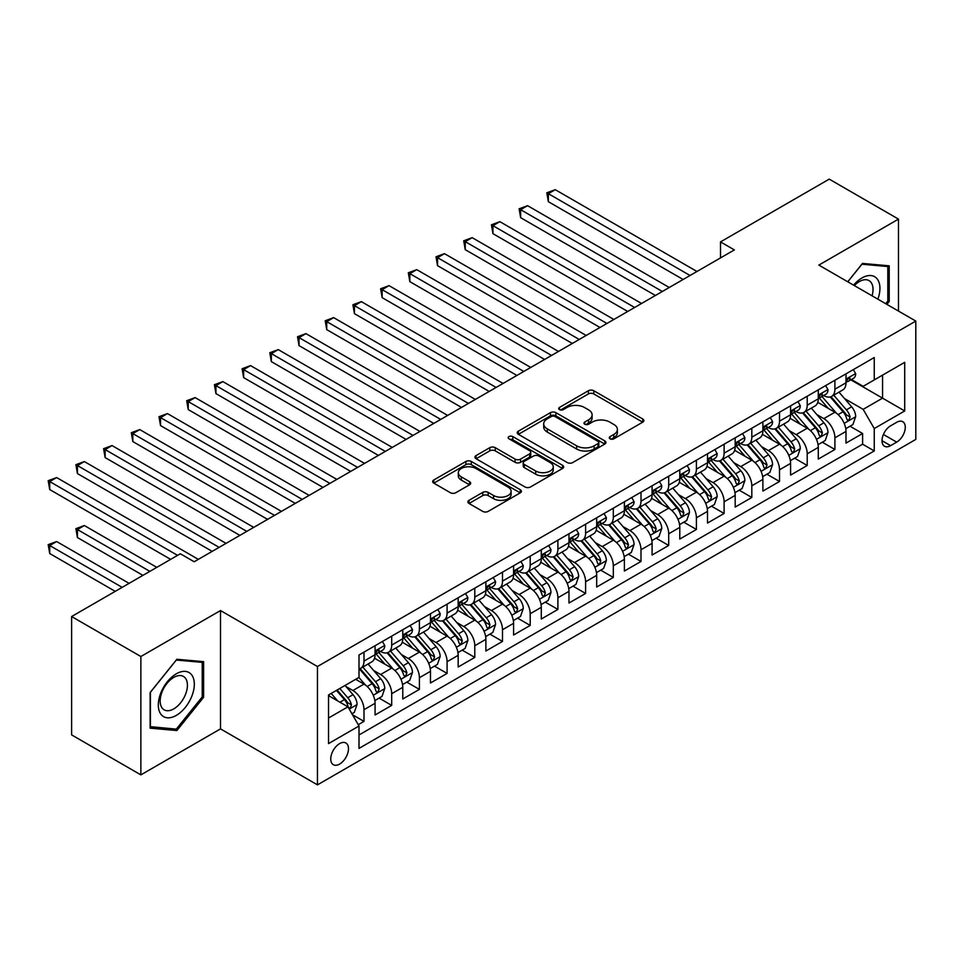 <?xml version="1.0" encoding="UTF-8"?>
<svg xmlns="http://www.w3.org/2000/svg" width="964" height="964" viewBox="0 0 964 964"><rect width="100%" height="100%" fill="white"/><g stroke="black" fill="none" stroke-linecap="round" stroke-linejoin="round"><path stroke-width="1.45" d="M610.055 438.825A2.687 1.554 0 0 0 613.863 438.825L642.759 422.148A3.844 2.217 0 0 0 643.88 420.569A3.844 2.217 0 0 0 642.759 419.003L593.812 390.745A3.844 2.217 0 0 0 588.377 390.745L559.482 407.423A2.687 1.554 0 0 0 558.698 408.531A2.687 1.554 0 0 0 559.482 409.628A2.687 1.554 0 0 0 563.289 409.628L567.025 407.471A12.303 7.11 0 0 1 584.425 407.471L588.51 409.821A12.303 7.11 0 0 1 592.113 414.845A12.303 7.11 0 0 1 588.51 419.87L584.774 422.027A2.687 1.554 0 0 0 583.979 423.124A2.687 1.554 0 0 0 584.774 424.22A2.687 1.554 0 0 0 588.582 424.22L592.318 422.063A12.303 7.11 0 0 1 609.718 422.063L613.791 424.425A12.303 7.11 0 0 1 617.406 429.45A12.303 7.11 0 0 1 613.791 434.463L610.055 436.632A2.687 1.554 0 0 0 609.272 437.728A2.687 1.554 0 0 0 610.055 438.825L610.055 436.632M339.617 764.078A12.532 7.242 120 0 0 347.811 753.029A12.532 7.242 120 0 0 345.883 742.991A12.532 7.242 120 0 0 339.617 743.606A12.532 7.242 120 0 0 331.423 754.655A12.532 7.242 120 0 0 333.351 764.705A12.532 7.242 120 0 0 339.617 764.078M469.01 500.328A3.844 2.217 0 0 0 467.877 501.895A3.844 2.217 0 0 0 469.01 503.461L482.735 511.39A3.844 2.217 0 0 0 488.17 511.39L520.259 492.869A3.844 2.217 0 0 0 521.391 491.291A3.844 2.217 0 0 0 520.259 489.724L471.312 461.467A3.844 2.217 0 0 0 465.877 461.467L433.8 479.988A3.844 2.217 0 0 0 432.667 481.566A3.844 2.217 0 0 0 433.8 483.133L450.381 492.712A3.844 2.217 0 0 0 455.815 492.712L469.552 484.784A3.844 2.217 0 0 0 470.673 483.217A3.844 2.217 0 0 0 469.552 481.639L461.322 476.891A10.291 5.941 0 0 1 458.31 472.697A10.291 5.941 0 0 1 464.66 467.203A10.291 5.941 0 0 1 475.867 468.492L508.088 487.097A10.291 5.941 0 0 1 511.101 491.291A10.291 5.941 0 0 1 504.75 496.785A10.291 5.941 0 0 1 493.544 495.496L488.17 492.399A3.844 2.217 0 0 0 482.735 492.399L469.01 500.328L469.01 503.461M220.503 610.549L140.865 656.52L71.613 616.538L71.613 734.893L140.865 774.875L220.503 728.892L317.457 784.865L317.457 666.522L220.503 610.549L220.503 728.892M898.484 311.071L898.484 219.117L818.846 265.088L915.8 321.072L317.457 666.522M898.484 219.117L829.233 179.135L720.506 241.904L720.506 257.894M71.613 616.538L180.34 553.77L194.186 561.759L734.363 249.905L720.506 241.904M567.302 462.563A3.844 2.217 0 0 0 572.737 462.563L604.826 444.043A3.844 2.217 0 0 0 605.946 442.476A3.844 2.217 0 0 0 604.826 440.909L555.879 412.652A3.844 2.217 0 0 0 550.444 412.652L518.355 431.173A3.844 2.217 0 0 0 517.234 432.74A3.844 2.217 0 0 0 518.355 434.306L567.302 462.563M510.052 439.403A2.687 1.554 0 0 1 512.788 439.789L512.788 436.584L562.542 465.311A3.844 2.217 0 0 1 563.663 466.889A3.844 2.217 0 0 1 562.542 468.456L530.453 486.977A3.844 2.217 0 0 1 525.019 486.977L476.071 458.719L476.071 455.586A3.844 2.217 0 0 0 474.951 457.153A3.844 2.217 0 0 0 476.071 458.719M476.071 455.586L489.808 447.658A3.844 2.217 0 0 1 495.243 447.658L515.089 459.117A3.844 2.217 0 0 0 520.536 459.117L529.646 453.851A3.844 2.217 0 0 0 530.766 452.285A3.844 2.217 0 0 0 529.646 450.718L508.98 438.789A2.687 1.554 0 0 1 508.185 437.68A2.687 1.554 0 0 1 509.848 436.246A2.687 1.554 0 0 1 512.788 436.584M358.247 724.699L363.994 721.373L352.499 714.746M345.956 686.501L352.908 690.513A15.665 9.05 60 0 1 363.994 709.697L375.068 703.31L375.068 714.975L391.697 705.383L379.093 698.105M373.658 670.498L380.611 674.523A15.665 9.05 60 0 1 391.697 693.706L402.771 687.308L402.771 698.984L419.4 689.393L406.796 682.114M401.361 654.508L408.314 658.52A15.665 9.05 60 0 1 419.4 677.716L430.474 671.318L430.474 682.994L447.091 673.402L434.487 666.124M429.064 638.517L436.017 642.53A15.665 9.05 60 0 1 447.091 661.726L458.177 655.327L458.177 667.004L474.794 657.4L462.19 650.134M456.767 622.527L463.72 626.54A15.665 9.05 60 0 1 474.794 645.735L485.88 639.337L485.88 651.013L502.497 641.409L489.893 634.131M484.458 606.525L491.423 610.549A15.665 9.05 60 0 1 502.497 629.733L513.583 623.334L513.583 635.011L530.2 625.419L517.596 618.141M512.161 590.534L519.114 594.547A15.665 9.05 60 0 1 530.2 613.743L541.286 607.344L541.286 619.021L557.903 609.429L545.299 602.151M539.864 574.544L546.817 578.557A15.665 9.05 60 0 1 557.903 597.752L568.977 591.354L568.977 603.03L585.606 593.438L573.002 586.16M567.567 558.554L574.52 562.566A15.665 9.05 60 0 1 585.606 581.762L596.68 575.363L596.68 587.04L613.309 577.436L600.705 570.158M595.27 542.551L602.223 546.576A15.665 9.05 60 0 1 613.309 565.76L624.383 559.373L624.383 571.037L641 561.446L628.395 554.167M622.973 526.561L629.926 530.574A15.665 9.05 60 0 1 641 549.769L652.086 543.371L652.086 555.047L668.703 545.455L656.098 538.177M650.676 510.571L657.629 514.583A15.665 9.05 60 0 1 668.703 533.779L679.789 527.38L679.789 539.057L696.406 529.465L683.801 522.187M678.367 494.58L685.332 498.593A15.665 9.05 60 0 1 696.406 517.788L707.492 511.39L707.492 523.066L724.109 513.463L711.504 506.184M706.07 478.59L713.023 482.603A15.665 9.05 60 0 1 724.109 501.786L735.183 495.4L735.183 507.064L751.812 497.472L739.207 490.194M733.773 462.587L740.726 466.612A15.665 9.05 60 0 1 751.812 485.796L762.886 479.397L762.886 491.074L779.514 481.482L766.91 474.204M761.476 446.597L768.429 450.61A15.665 9.05 60 0 1 779.514 469.805L790.588 463.407L790.588 475.083L807.217 465.492L794.613 458.213M789.179 430.607L796.131 434.619A15.665 9.05 60 0 1 807.217 453.815L818.291 447.417L818.291 459.093L834.908 449.489L834.908 437.825A15.665 9.05 -120 0 0 823.834 418.629L816.882 414.616M822.304 442.223L834.908 449.489M375.068 703.31A15.665 9.05 -120 0 0 363.994 684.115L355.68 679.319M402.771 687.308A15.665 9.05 -120 0 0 391.697 668.124L374.562 658.231M430.474 671.318A15.665 9.05 -120 0 0 419.4 652.122L402.265 642.241M458.177 655.327A15.665 9.05 -120 0 0 447.091 636.132L429.968 626.239M485.88 639.337A15.665 9.05 -120 0 0 474.794 620.141L457.671 610.248M513.583 623.334A15.665 9.05 -120 0 0 502.497 604.151L485.362 594.258M541.286 607.344A15.665 9.05 -120 0 0 530.2 588.148L513.065 578.267M568.977 591.354A15.665 9.05 -120 0 0 557.903 572.158L540.768 562.265M596.68 575.363A15.665 9.05 -120 0 0 585.606 556.168L568.471 546.275M624.383 559.373A15.665 9.05 -120 0 0 613.309 540.177L596.174 530.284M652.086 543.371A15.665 9.05 -120 0 0 641 524.187L623.877 514.294M679.789 527.38A15.665 9.05 -120 0 0 668.703 508.185L651.58 498.304M707.492 511.39A15.665 9.05 -120 0 0 696.406 492.194L679.271 482.301M735.183 495.4A15.665 9.05 -120 0 0 724.109 476.204L706.974 466.311M762.886 479.397A15.665 9.05 -120 0 0 751.812 460.214L734.676 450.321M790.588 463.407A15.665 9.05 -120 0 0 779.514 444.211L762.379 434.33M818.291 447.417A15.665 9.05 -120 0 0 807.217 428.221L790.082 418.328M896.689 422.304L890.591 425.823A12.146 7.013 120 0 0 882.663 436.523A12.146 7.013 120 0 0 884.518 446.26A12.146 7.013 120 0 0 890.591 445.657L896.689 442.139A12.146 7.013 120 0 0 904.618 431.438A12.146 7.013 120 0 0 902.762 421.702A12.146 7.013 120 0 0 896.689 422.304M317.457 784.865L915.8 439.415L915.8 321.072M328.531 718.023L347.932 706.829L359.006 726.013L359.006 748.401L874.252 450.935L874.252 428.546L863.166 409.351L844.572 398.614M359.006 726.013L328.531 743.606L328.531 694.984L359.006 677.391L359.006 655.002L874.252 357.536L874.252 379.924L904.714 362.331L904.714 410.953L874.252 428.546M380.467 651.399L380.611 651.483A15.665 9.05 60 0 0 388.444 652.266L399.53 645.868A15.665 9.05 -120 0 0 402.771 638.686L402.771 629.733M408.17 635.409L408.314 635.493A15.665 9.05 60 0 0 416.147 636.264L427.233 629.878A15.665 9.05 -120 0 0 430.474 622.696L430.474 613.743M435.873 619.418L436.017 619.503A15.665 9.05 60 0 0 443.85 620.274L454.936 613.875A15.665 9.05 -120 0 0 458.177 606.705L458.177 597.752M463.576 603.428L463.72 603.512A15.665 9.05 60 0 0 471.553 604.283L482.639 597.885A15.665 9.05 -120 0 0 485.88 590.715L485.88 581.762M491.279 587.425L491.423 587.51A15.665 9.05 60 0 0 499.256 588.293L510.33 581.894A15.665 9.05 -120 0 0 513.583 574.725L513.583 565.76M518.969 571.435L519.114 571.519A15.665 9.05 60 0 0 526.959 572.303L538.033 565.904A15.665 9.05 -120 0 0 541.286 558.722L541.286 549.769M546.672 555.445L546.817 555.529A15.665 9.05 60 0 0 554.662 556.3L565.735 549.902A15.665 9.05 -120 0 0 568.977 542.732L568.977 533.779M574.375 539.454L574.52 539.539A15.665 9.05 60 0 0 582.352 540.31L593.438 533.911A15.665 9.05 -120 0 0 596.68 526.742L596.68 517.788M602.078 523.464L602.223 523.536A15.665 9.05 60 0 0 610.055 524.32L621.141 517.921A15.665 9.05 -120 0 0 624.383 510.751L624.383 501.786M629.781 507.462L629.926 507.546A15.665 9.05 60 0 0 637.758 508.329L648.844 501.931A15.665 9.05 -120 0 0 652.086 494.749L652.086 485.796M657.484 491.471L657.629 491.556A15.665 9.05 60 0 0 665.461 492.327L676.535 485.94A15.665 9.05 -120 0 0 679.789 478.759L679.789 469.805M685.187 475.481L685.332 475.565A15.665 9.05 60 0 0 693.164 476.337L704.238 469.938A15.665 9.05 -120 0 0 707.492 462.768L707.492 453.815M712.878 459.491L713.023 459.575A15.665 9.05 60 0 0 720.867 460.346L731.941 453.948A15.665 9.05 -120 0 0 735.183 446.778L735.183 437.813M740.581 443.488L740.726 443.573A15.665 9.05 60 0 0 748.558 444.356L759.644 437.957A15.665 9.05 -120 0 0 762.886 430.788L762.886 421.822M768.284 427.498L768.429 427.582A15.665 9.05 60 0 0 776.261 428.353L787.347 421.967A15.665 9.05 -120 0 0 790.588 414.785L790.588 405.832M795.987 411.508L796.131 411.592A15.665 9.05 60 0 0 803.964 412.363L815.05 405.964A15.665 9.05 -120 0 0 818.291 398.795L818.291 389.842M359.006 734.978L862.611 444.211L862.611 433.499L845.994 443.103L845.994 431.426A15.665 9.05 -120 0 0 834.908 412.231L817.785 402.337M823.69 395.517L823.834 395.602A15.665 9.05 -120 0 0 831.667 396.373A15.665 9.05 -120 0 0 834.908 389.203L834.908 380.238M831.667 396.373L842.753 389.974A15.665 9.05 -120 0 0 845.994 382.804L845.994 373.851M363.994 652.122L363.994 661.087A15.665 9.05 60 0 1 360.753 668.257A15.665 9.05 60 0 1 359.006 668.883M360.753 668.257L371.827 661.858A15.665 9.05 -120 0 0 375.068 654.689L375.068 645.723M391.697 636.132L391.697 645.085A15.665 9.05 60 0 1 388.444 652.266M419.4 620.141L419.4 629.094A15.665 9.05 60 0 1 416.147 636.264M447.091 604.151L447.091 613.104A15.665 9.05 60 0 1 443.85 620.274M474.794 588.148L474.794 597.114A15.665 9.05 60 0 1 471.553 604.283M502.497 572.158L502.497 581.111A15.665 9.05 60 0 1 499.256 588.293M530.2 556.168L530.2 565.121A15.665 9.05 60 0 1 526.959 572.303M557.903 540.177L557.903 549.131A15.665 9.05 60 0 1 554.662 556.3M585.606 524.187L585.606 533.14A15.665 9.05 60 0 1 582.352 540.31M613.309 508.185L613.309 517.15A15.665 9.05 60 0 1 610.055 524.32M641 492.194L641 501.147A15.665 9.05 60 0 1 637.758 508.329M668.703 476.204L668.703 485.157A15.665 9.05 60 0 1 665.461 492.327M696.406 460.214L696.406 469.167A15.665 9.05 60 0 1 693.164 476.337M724.109 444.211L724.109 453.176A15.665 9.05 60 0 1 720.867 460.346M751.812 428.221L751.812 437.174A15.665 9.05 60 0 1 748.558 444.356M779.514 412.231L779.514 421.184A15.665 9.05 60 0 1 776.261 428.353M807.217 396.24L807.217 405.193A15.665 9.05 60 0 1 803.964 412.363M807.217 453.815L807.217 465.492M779.514 469.805L779.514 481.482M751.812 485.796L751.812 497.472M724.109 501.786L724.109 513.463M696.406 517.788L696.406 529.465M668.703 533.779L668.703 545.455M641 549.769L641 561.446M613.309 565.76L613.309 577.436M585.606 581.762L585.606 593.438M557.903 597.752L557.903 609.429M530.2 613.743L530.2 625.419M502.497 629.733L502.497 641.409M474.794 645.735L474.794 657.4M447.091 661.726L447.091 673.402M419.4 677.716L419.4 689.393M391.697 693.706L391.697 705.383M363.994 709.697L363.994 721.373M347.932 706.829L328.531 695.622M863.166 409.351L882.554 398.156L882.554 375.129L904.714 362.331M850.838 379.84L904.714 410.953M851.393 379.515L863.166 386.323L874.252 379.924M140.865 656.52L140.865 774.875M850.007 426.221L862.611 433.499M862.611 444.211L874.252 450.935M886.88 304.371L889.206 301.467L889.206 265.823L862.479 263.437L847.742 281.777M150.143 728.157L176.87 730.555L203.609 697.297L203.609 661.653L176.87 659.268L150.143 692.526L150.143 728.157M887.82 300.672L889.206 301.467M202.223 696.502L203.609 697.297M174.05 728.917L176.87 730.555M611.128 439.198L613.791 437.668A12.303 7.11 0 0 0 617.406 432.643L617.406 429.45M592.113 414.845L592.113 418.039A12.303 7.11 0 0 1 588.51 423.063L585.847 424.606M642.699 422.172L593.812 393.951A3.844 2.217 0 0 0 588.377 393.951L560.554 410.001M604.777 444.079L555.879 415.846A3.844 2.217 0 0 0 550.444 415.846L518.403 434.342M598.029 443.573A2.687 1.554 0 0 0 598.813 442.476A2.687 1.554 0 0 0 598.029 441.379L555.059 416.569A2.687 1.554 0 0 0 551.263 416.569L547.311 418.846A12.303 7.11 0 0 0 543.708 423.871A12.303 7.11 0 0 0 547.311 428.896L576.677 445.85A12.303 7.11 0 0 0 594.077 445.85L598.029 443.573L598.029 446.766A2.687 1.554 0 0 0 598.813 445.669L598.813 442.476M543.708 423.871L543.708 427.076A12.303 7.11 0 0 0 547.311 432.089L547.311 428.896M598.029 446.766L594.077 449.043A12.303 7.11 0 0 1 576.677 449.043L547.311 432.089M476.132 458.756L489.808 450.851L489.808 447.658M530.766 452.285L530.766 455.49A3.844 2.217 0 0 1 529.646 457.057L520.536 462.31A3.844 2.217 0 0 1 515.089 462.31L495.243 450.851A3.844 2.217 0 0 0 489.808 450.851M512.788 439.789L562.494 468.48M535.695 471.01A10.291 5.941 0 0 0 546.901 472.288A10.291 5.941 0 0 0 553.252 466.805A10.291 5.941 0 0 0 550.239 462.612L538.888 456.056A3.844 2.217 0 0 0 533.453 456.056L524.344 461.31A3.844 2.217 0 0 0 523.211 462.877A3.844 2.217 0 0 0 524.344 464.455L535.695 471.01L535.695 474.204A10.291 5.941 0 0 0 546.901 475.493A10.291 5.941 0 0 0 553.252 470.01L553.252 466.805M523.211 462.877L523.211 466.082A3.844 2.217 0 0 0 524.344 467.648L524.344 464.455M535.695 474.204L524.344 467.648M511.101 491.291L511.101 494.496A10.291 5.941 0 0 1 504.75 499.979A10.291 5.941 0 0 1 493.544 498.689L488.17 495.592A3.844 2.217 0 0 0 482.735 495.592L469.058 503.497M458.31 472.697L458.31 475.891A10.291 5.941 0 0 0 461.322 480.096L461.322 476.891M469.504 484.808L461.322 480.096M520.211 492.893L471.312 464.672A3.844 2.217 0 0 0 465.877 464.672L433.848 483.157M845.765 428.679L852.923 424.546L855.683 416.544A10.387 5.989 -120 0 0 851.646 406.796L838.993 392.143M836.451 413.243L821.991 396.493M828.221 408.362L819.822 398.65A24.871 14.364 -120 0 0 819.051 397.783M548.347 265.654L627.709 311.468L492.941 233.662L492.941 225.672L499.87 221.672L641.554 303.479M830.257 396.939L843.054 411.761A10.387 5.989 60 0 1 846.754 418.906L847.513 420.135L848.923 419.943L850.079 416.99A10.387 5.989 -120 0 0 846.38 409.845L833.727 395.18M831.004 396.698L844.765 412.616A5.29 3.049 60 0 1 846.103 414.689L850.079 416.99M853.333 369.61L855.683 373.683A10.387 5.989 60 0 1 853.538 378.274L848.272 381.322A10.387 5.989 -120 0 0 850.079 378.924L849.862 378.009M690.031 275.487L548.347 193.68L555.264 189.691L696.96 271.487M846.344 381.804L846.38 381.804A10.387 5.989 -120 0 0 848.272 381.322M848.742 378.153L850.079 378.924C849.429 377.358 848.32 377.996 846.754 380.84A10.387 5.989 60 0 1 845.994 382.322M683.115 279.488L548.347 201.681L548.347 193.68L546.817 192.8L555.264 189.691M548.347 201.681L546.817 192.8M877.879 299.177A25.462 14.701 120 0 0 861.924 277.969A25.462 14.701 120 0 0 853.586 285.151M872.059 295.815A19.28 11.134 120 0 0 869.034 280.608A19.28 11.134 120 0 0 859.394 281.56A19.28 11.134 120 0 0 854.345 285.585M847.79 281.801L861.924 264.22L887.82 266.534L887.82 301.069L885.711 303.696M886.109 265.546L887.82 266.534M191.908 695.984A25.462 14.701 120 0 0 185.317 671.39A25.462 14.701 120 0 0 160.723 693.2A25.462 14.701 120 0 0 167.314 717.794A25.462 14.701 120 0 0 191.908 695.984M185.594 694.188A19.28 11.134 120 0 0 183.437 676.439A19.28 11.134 120 0 0 161.988 692.08A19.28 11.134 120 0 0 164.157 709.829A19.28 11.134 120 0 0 185.594 694.188M150.42 726.808L150.42 692.273L176.316 660.051L202.223 662.364L202.223 696.9L176.316 729.121L150.143 726.651M200.5 661.376L202.223 662.364M818.062 444.669L825.22 440.536L827.992 432.547A10.387 5.989 -120 0 0 823.943 422.798L811.29 408.146M808.748 429.233L794.288 412.484M800.518 424.365L792.119 414.641A24.871 14.364 -120 0 0 791.348 413.773M520.644 281.645L600.006 327.471L465.238 249.664L465.238 241.663L472.167 237.662L613.863 319.47M802.554 412.929L815.351 427.751A10.387 5.989 60 0 1 819.063 434.909L819.81 436.138L821.22 435.933L822.376 432.981A10.387 5.989 -120 0 0 818.677 425.835L806.024 411.182M803.313 412.688L817.062 428.618A5.29 3.049 60 0 1 818.4 430.679L822.376 432.981M790.36 460.659L797.517 456.526L800.289 448.537A10.387 5.989 -120 0 0 796.24 438.789L783.587 424.136M781.045 445.223L766.585 428.486M772.815 440.355L764.428 430.631A24.871 14.364 -120 0 0 763.657 429.763M492.941 297.635L572.303 343.461L437.536 265.654L437.536 257.653L444.464 253.653L586.16 335.46M774.851 428.92L787.66 443.741A10.387 5.989 60 0 1 791.36 450.899L792.107 452.128L793.517 451.923L794.685 448.971A10.387 5.989 -120 0 0 790.974 441.825L778.322 427.173M775.61 428.679L789.359 444.609A5.29 3.049 60 0 1 790.697 446.669L794.685 448.971M762.657 476.662L769.814 472.529L772.586 464.528A10.387 5.989 -120 0 0 768.537 454.779L755.884 440.126M753.354 461.226L738.882 444.476M745.112 456.346L736.725 446.621A24.871 14.364 -120 0 0 735.954 445.754M465.238 313.637L544.6 359.452L409.833 281.645L409.833 273.643L416.761 269.655L558.457 351.45M747.148 444.91L759.957 459.732A10.387 5.989 60 0 1 763.657 466.889L764.416 468.118L765.814 467.926L766.983 464.973A10.387 5.989 -120 0 0 763.283 457.816L750.619 443.163M747.907 444.669L761.656 460.599A5.29 3.049 60 0 1 762.994 462.672L766.983 464.973M734.954 492.652L742.111 488.519L744.883 480.518A10.387 5.989 -120 0 0 740.846 470.769L728.182 456.117M725.651 477.216L711.179 460.467M717.421 472.336L709.022 462.624A24.871 14.364 -120 0 0 708.251 461.756M437.536 329.628L516.897 375.442L382.142 297.635L382.142 289.646L389.058 285.645L530.754 367.453M719.445 460.913L732.254 475.734A10.387 5.989 60 0 1 735.954 482.88L736.713 484.109L738.111 483.916L739.28 480.964A10.387 5.989 -120 0 0 735.58 473.806L722.916 459.153M720.204 460.672L733.953 476.59A5.29 3.049 60 0 1 735.291 478.662L739.28 480.964M825.63 385.6L827.992 389.673A10.387 5.989 60 0 1 825.835 394.276L820.569 397.313A10.387 5.989 -120 0 0 822.376 394.915L822.159 393.999M662.328 291.477L520.644 209.682L527.573 205.681L669.257 287.489M818.641 397.795L818.677 397.795A10.387 5.989 -120 0 0 820.569 397.313M821.039 394.143L822.376 394.915C821.726 393.36 820.617 393.999 819.063 396.843A10.387 5.989 60 0 1 818.291 398.313M655.412 295.478L520.644 217.671L520.644 209.682L519.114 208.802L527.573 205.681M520.644 217.671L519.114 208.802M797.927 401.59L800.289 405.675A10.387 5.989 60 0 1 798.132 410.266L792.878 413.303A10.387 5.989 -120 0 0 794.685 410.917L794.457 409.989M634.637 307.48L491.423 224.793L499.87 221.672M790.938 413.785L790.974 413.785A10.387 5.989 -120 0 0 792.878 413.303M793.336 410.134L794.685 410.917C794.023 409.351 792.914 409.989 791.36 412.833A10.387 5.989 60 0 1 790.588 414.303M492.941 233.662L491.423 224.793M770.236 417.593L772.586 421.666A10.387 5.989 60 0 1 770.441 426.257L765.175 429.293A10.387 5.989 -120 0 0 766.983 426.907L766.766 425.98M606.934 323.47L463.72 240.783L472.167 237.662M763.235 429.787L763.283 429.787A10.387 5.989 -120 0 0 765.175 429.293M765.645 426.136L766.983 426.907C766.332 425.341 765.223 425.98 763.657 428.823A10.387 5.989 60 0 1 762.886 430.306M465.238 249.664L463.72 240.783M742.533 433.583L744.883 437.656A10.387 5.989 60 0 1 742.738 442.247L737.472 445.296A10.387 5.989 -120 0 0 739.28 442.898L739.063 441.982M579.231 339.461L436.017 256.773L444.464 253.653M735.532 445.778L735.58 445.778A10.387 5.989 -120 0 0 737.472 445.296M737.942 442.127L739.28 442.898C738.629 441.331 737.52 441.97 735.954 444.814A10.387 5.989 60 0 1 735.183 446.296M437.536 265.654L436.017 256.773M707.251 508.643L714.408 504.509L717.18 496.508A10.387 5.989 -120 0 0 713.143 486.772L700.479 472.107M697.948 493.207L683.476 476.457M689.718 488.326L681.319 478.614A24.871 14.364 -120 0 0 680.548 477.746M409.833 345.618L489.206 391.444L354.439 313.637L354.439 305.636L361.367 301.636L503.051 383.443M691.754 476.903L704.551 491.724A10.387 5.989 60 0 1 708.251 498.87L709.01 500.111L710.408 499.906L711.577 496.954A10.387 5.989 -120 0 0 707.877 489.808L695.225 475.156M692.501 476.662L706.263 492.592A5.29 3.049 60 0 1 707.588 494.653L711.577 496.954M714.83 449.573L717.18 453.646A10.387 5.989 60 0 1 715.035 458.249L709.769 461.286A10.387 5.989 -120 0 0 711.577 458.888L711.36 457.972M551.529 355.451L408.314 272.764L416.761 269.655M707.829 461.768L707.877 461.768A10.387 5.989 -120 0 0 709.769 461.286M710.239 458.117L711.577 458.888C710.926 457.334 709.817 457.972 708.251 460.816A10.387 5.989 60 0 1 707.492 462.286M409.833 281.645L408.314 272.764M679.548 524.633L686.717 520.5L689.477 512.511A10.387 5.989 -120 0 0 685.44 502.762L672.776 488.109M670.245 509.197L655.785 492.459M662.015 504.329L653.616 494.604A24.871 14.364 -120 0 0 652.845 493.737M382.142 361.608L461.503 407.435L326.736 329.628L326.736 321.627L333.664 317.626L475.348 399.433M664.051 492.893L676.849 507.715A10.387 5.989 60 0 1 680.548 514.872L681.307 516.102L682.705 515.897L683.874 512.944A10.387 5.989 -120 0 0 680.174 505.799L667.522 491.146M664.799 492.652L678.56 508.582A5.29 3.049 60 0 1 679.885 510.643L683.874 512.944M687.127 465.564L689.477 469.649A10.387 5.989 60 0 1 687.332 474.24L682.066 477.276A10.387 5.989 -120 0 0 683.874 474.891L683.657 473.963M523.826 371.441L380.611 288.766L389.058 285.645M680.138 477.758L680.174 477.758A10.387 5.989 -120 0 0 682.066 477.276M682.536 474.107L683.874 474.891C683.223 473.324 682.114 473.963 680.548 476.806A10.387 5.989 60 0 1 679.789 478.277M382.142 297.635L380.611 288.766M651.857 540.635L659.014 536.502L661.774 528.501A10.387 5.989 -120 0 0 657.737 518.753L645.085 504.1M642.542 525.199L628.082 508.45M634.312 520.319L625.913 510.595A24.871 14.364 -120 0 0 625.142 509.727M354.439 377.611L433.8 423.425L299.033 345.618L299.033 337.617L305.962 333.628L447.645 415.424M636.348 508.884L649.146 523.705A10.387 5.989 60 0 1 652.845 530.863L653.604 532.092L655.014 531.899L656.171 528.947A10.387 5.989 -120 0 0 652.471 521.789L639.819 507.136M637.096 508.643L650.857 524.573A5.29 3.049 60 0 1 652.194 526.645L656.171 528.947M659.424 481.554L661.774 485.639A10.387 5.989 60 0 1 659.629 490.23L654.363 493.267A10.387 5.989 -120 0 0 656.171 490.881L655.954 489.953M496.123 387.444L352.908 304.757L361.367 301.636M652.435 493.761L652.471 493.761A10.387 5.989 -120 0 0 654.363 493.267M654.833 490.11L656.171 490.881C655.52 489.314 654.411 489.953 652.845 492.797A10.387 5.989 60 0 1 652.086 494.279M354.439 313.637L352.908 304.757M624.154 556.626L631.312 552.493L634.083 544.491A10.387 5.989 -120 0 0 630.034 534.743L617.382 520.09M614.839 541.19L600.379 524.44M606.609 536.309L598.21 526.585A24.871 14.364 -120 0 0 597.439 525.729M326.736 393.601L406.097 439.415L271.33 361.608L271.33 353.619L278.259 349.619L419.955 431.426M608.646 524.886L621.443 539.707A10.387 5.989 60 0 1 625.154 546.853L625.901 548.082L627.311 547.889L628.468 544.937A10.387 5.989 -120 0 0 624.768 537.779L612.116 523.127M609.405 524.645L623.154 540.563A5.29 3.049 60 0 1 624.491 542.636L628.468 544.937M631.721 497.557L634.083 501.629A10.387 5.989 60 0 1 631.926 506.221L626.66 509.257A10.387 5.989 -120 0 0 628.468 506.871L628.251 505.955M468.432 403.434L325.217 320.747L333.664 317.626M624.732 509.751L624.768 509.751A10.387 5.989 -120 0 0 626.66 509.257M627.13 506.1L628.468 506.871C627.817 505.305 626.708 505.943 625.154 508.787A10.387 5.989 60 0 1 624.383 510.269M326.736 329.628L325.217 320.747M596.451 572.616L603.609 568.483L606.38 560.482A10.387 5.989 -120 0 0 602.331 550.733L589.679 536.08M587.136 557.18L572.676 540.43M578.906 552.3L570.519 542.587A24.871 14.364 -120 0 0 569.748 541.72M299.033 409.592L378.394 455.406L243.627 377.599L243.627 369.61L250.556 365.609L392.252 447.417M580.943 540.876L593.752 555.698A10.387 5.989 60 0 1 597.451 562.843L598.198 564.073L599.608 563.88L600.777 560.928A10.387 5.989 -120 0 0 597.065 553.782L584.413 539.129M581.702 540.635L595.451 556.553A5.29 3.049 60 0 1 596.788 558.626L600.777 560.928M604.018 513.547L606.38 517.62A10.387 5.989 60 0 1 604.223 522.211L598.969 525.26A10.387 5.989 -120 0 0 600.777 522.862L600.548 521.946M440.729 419.424L297.514 336.737L305.962 333.628M597.029 525.742L597.065 525.742A10.387 5.989 -120 0 0 598.969 525.26M599.427 522.09L600.777 522.862C600.114 521.295 599.006 521.946 597.451 524.778A10.387 5.989 60 0 1 596.68 526.26M299.033 345.618L297.514 336.737M568.748 588.606L575.906 584.473L578.677 576.484A10.387 5.989 -120 0 0 574.628 566.736L561.976 552.083M559.445 573.17L544.973 556.421M551.203 568.302L542.816 558.578A24.871 14.364 -120 0 0 542.045 557.71M271.33 425.582L350.691 471.408L215.936 393.601L215.936 385.6L222.853 381.599L364.549 463.407M553.24 556.867L566.049 571.688A10.387 5.989 60 0 1 569.748 578.846L570.507 580.075L571.905 579.87L573.074 576.918A10.387 5.989 -120 0 0 569.375 569.772L556.71 555.119M553.999 556.626L567.748 572.556A5.29 3.049 60 0 1 569.085 574.616L573.074 576.918M576.327 529.537L578.677 533.622A10.387 5.989 60 0 1 576.532 538.213L571.266 541.25A10.387 5.989 -120 0 0 573.074 538.852L572.857 537.936M413.026 435.415L269.812 352.74L278.259 349.619M569.326 541.732L569.375 541.732A10.387 5.989 -120 0 0 571.266 541.25M571.736 538.081L573.074 538.852C572.423 537.297 571.315 537.936 569.748 540.78A10.387 5.989 60 0 1 568.977 542.25M271.33 361.608L269.812 352.74M541.045 604.597L548.203 600.464L550.974 592.474A10.387 5.989 -120 0 0 546.937 582.726L534.273 568.073M531.742 589.173L517.27 572.423M523.512 584.292L515.113 574.568A24.871 14.364 -120 0 0 514.342 573.701M243.627 441.572L322.988 487.398L188.233 409.592L188.233 401.59L195.15 397.602L336.846 479.397M525.549 572.857L538.346 587.678A10.387 5.989 60 0 1 542.045 594.836L542.804 596.065L544.202 595.873L545.371 592.92A10.387 5.989 -120 0 0 541.672 585.763L529.007 571.11M526.296 572.616L540.057 588.546A5.29 3.049 60 0 1 541.382 590.619L545.371 592.92M548.624 545.528L550.974 549.613A10.387 5.989 60 0 1 548.829 554.204L543.563 557.24A10.387 5.989 -120 0 0 545.371 554.854L545.154 553.926M385.323 451.417L242.109 368.73L250.556 365.609M541.623 557.722L541.672 557.722A10.387 5.989 -120 0 0 543.563 557.24M544.033 554.071L545.371 554.854C544.72 553.288 543.612 553.926 542.045 556.77A10.387 5.989 60 0 1 541.286 558.252M243.627 377.599L242.109 368.73M513.342 620.599L520.5 616.466L523.271 608.465A10.387 5.989 -120 0 0 519.235 598.716L506.57 584.063M504.039 605.163L489.567 588.414M495.809 600.283L487.41 590.558A24.871 14.364 -120 0 0 486.639 589.703M215.936 457.575L295.297 503.389L160.53 425.582L160.53 417.593L167.459 413.592L309.143 495.388M497.846 588.859L510.643 603.681A10.387 5.989 60 0 1 514.342 610.827L515.101 612.056L516.499 611.863L517.668 608.911A10.387 5.989 -120 0 0 513.969 601.753L501.316 587.1M498.593 588.606L512.354 604.536A5.29 3.049 60 0 1 513.679 606.609L517.668 608.911M520.922 561.53L523.271 565.603A10.387 5.989 60 0 1 521.126 570.194L515.861 573.231A10.387 5.989 -120 0 0 517.668 570.845L517.451 569.917M357.62 467.407L214.406 384.72L222.853 381.599M513.92 573.725L513.969 573.725A10.387 5.989 -120 0 0 515.861 573.231M516.33 570.073L517.668 570.845C517.017 569.278 515.909 569.917 514.342 572.761A10.387 5.989 60 0 1 513.583 574.243M215.936 393.601L214.406 384.72M493.219 577.52L495.568 581.593A10.387 5.989 60 0 1 493.423 586.184L488.158 589.233A10.387 5.989 -120 0 0 489.965 586.835L489.748 585.919M329.917 483.398L186.703 400.711L195.15 397.602M486.23 589.715L486.266 589.715A10.387 5.989 -120 0 0 488.158 589.233M488.628 586.064L489.965 586.835C489.314 585.269 488.206 585.907 486.639 588.751A10.387 5.989 60 0 1 485.88 590.233M188.233 409.592L186.703 400.711M465.516 593.511L467.865 597.584A10.387 5.989 60 0 1 465.72 602.187L460.455 605.223A10.387 5.989 -120 0 0 462.262 602.825L462.045 601.91M302.214 499.388L159 416.713L167.459 413.592M458.527 605.705L458.563 605.705A10.387 5.989 -120 0 0 460.455 605.223M460.925 602.054L462.262 602.825C461.611 601.271 460.503 601.91 458.948 604.753A10.387 5.989 60 0 1 458.177 606.223M160.53 425.582L159 416.713M485.651 636.589L492.809 632.456L495.568 624.455A10.387 5.989 -120 0 0 491.532 614.707L478.879 600.054M476.337 621.153L461.877 604.404M468.106 616.273L459.708 606.561A24.871 14.364 -120 0 0 458.936 605.693M188.233 473.565L267.594 519.379L132.827 441.572L132.827 433.583L139.756 429.583L281.44 511.39M470.143 604.85L482.94 619.671A10.387 5.989 60 0 1 486.639 626.817L487.398 628.046L488.796 627.853L489.965 624.901A10.387 5.989 -120 0 0 486.266 617.755L473.613 603.09M470.89 604.609L484.651 620.527A5.29 3.049 60 0 1 485.977 622.599L489.965 624.901M457.948 652.58L465.106 648.447L467.865 640.445A10.387 5.989 -120 0 0 463.829 630.709L451.176 616.044M448.634 637.144L434.174 620.394M440.403 632.276L432.005 622.551A24.871 14.364 -120 0 0 431.233 621.684M160.53 489.555L239.891 535.382L105.124 457.575L105.124 449.573L112.053 445.573L253.737 527.38M442.44 620.84L455.237 635.662A10.387 5.989 60 0 1 458.948 642.807L459.695 644.048L461.105 643.844L462.262 640.891A10.387 5.989 -120 0 0 458.563 633.746L445.91 619.093M443.187 620.599L456.948 636.529A5.29 3.049 60 0 1 458.286 638.59L462.262 640.891M430.245 668.57L437.403 664.437L440.174 656.448A10.387 5.989 -120 0 0 436.126 646.699L423.473 632.047M420.931 653.134L406.471 636.397M412.7 648.266L404.302 638.542A24.871 14.364 -120 0 0 403.53 637.674M132.827 505.546L212.188 551.372L77.421 473.565L77.421 465.564L84.35 461.563L226.046 543.371M414.737 636.83L427.546 651.652A10.387 5.989 60 0 1 431.245 658.81L431.993 660.039L433.402 659.834L434.571 656.882A10.387 5.989 -120 0 0 430.86 649.736L418.207 635.083M415.496 636.589L429.245 652.52A5.29 3.049 60 0 1 430.583 654.58L434.571 656.882M437.813 609.501L440.174 613.586A10.387 5.989 60 0 1 438.018 618.177L432.764 621.214A10.387 5.989 -120 0 0 434.571 618.828L434.342 617.9M274.523 515.391L131.309 432.703L139.756 429.583M430.824 621.696L430.86 621.696A10.387 5.989 -120 0 0 432.764 621.214M433.222 618.044L434.571 618.828C433.908 617.261 432.8 617.9 431.245 620.744A10.387 5.989 60 0 1 430.474 622.214M132.827 441.572L131.309 432.703M402.542 684.573L409.7 680.439L412.472 672.438A10.387 5.989 -120 0 0 408.423 662.69L395.77 648.037M393.24 669.136L378.768 652.387M384.998 664.256L376.611 654.532A24.871 14.364 -120 0 0 375.839 653.664M105.124 521.548L170.64 559.361L49.718 489.555L49.718 481.554L56.647 477.566L198.343 559.361M387.034 652.821L399.843 667.642A10.387 5.989 60 0 1 403.542 674.8L404.29 676.029L405.699 675.836L406.868 672.884A10.387 5.989 -120 0 0 403.169 665.726L390.504 651.074M387.793 652.58L401.542 668.51A5.29 3.049 60 0 1 402.88 670.583L406.868 672.884M410.11 625.503L412.472 629.576A10.387 5.989 60 0 1 410.315 634.167L405.061 637.204A10.387 5.989 -120 0 0 406.868 634.818L406.651 633.89M246.82 531.381L103.606 448.694L112.053 445.573M403.121 637.698L403.169 637.698A10.387 5.989 -120 0 0 405.061 637.204M405.519 634.047L406.868 634.818C406.206 633.252 405.109 633.89 403.542 636.734A10.387 5.989 60 0 1 402.771 638.216M105.124 457.575L103.606 448.694M374.839 700.563L381.997 696.43L384.769 688.429A10.387 5.989 -120 0 0 380.72 678.68L368.067 664.027M365.537 685.127L358.909 677.451M357.307 680.247L356.222 679.005M156.783 567.362L84.35 525.537L77.421 529.537L77.421 537.538L142.937 575.363M359.331 668.823L372.14 683.645A10.387 5.989 60 0 1 375.839 690.79L376.599 692.019L377.996 691.827L379.165 688.874A10.387 5.989 -120 0 0 375.466 681.717L362.801 667.064M360.09 668.582L373.839 684.5A5.29 3.049 60 0 1 375.177 686.573L379.165 688.874M77.421 537.538L75.903 528.658L149.866 571.363M75.903 528.658L84.35 525.537M382.419 641.494L384.769 645.567A10.387 5.989 60 0 1 382.624 650.158L377.358 653.206A10.387 5.989 -120 0 0 379.165 650.808L378.948 649.893M219.117 547.371L75.903 464.684L84.35 461.563M375.418 653.688L375.466 653.688A10.387 5.989 -120 0 0 377.358 653.206M377.828 650.037L379.165 650.808C378.515 649.242 377.406 649.881 375.839 652.724A10.387 5.989 60 0 1 375.068 654.207M77.421 473.565L75.903 464.684M351.944 713.782L354.294 712.42L357.066 704.419A10.387 5.989 -120 0 0 353.029 694.67L345.052 685.452M337.617 700.876L331.206 693.441M329.604 696.237L328.531 695.008M129.092 583.353L56.647 541.539L49.718 545.528L49.718 553.529L115.234 591.354M336.472 690.405L344.437 699.635A10.387 5.989 60 0 1 348.137 706.781L348.896 708.022L350.293 707.817L351.462 704.865A10.387 5.989 -120 0 0 347.763 697.719L339.798 688.489M337.111 690.043L346.148 700.491A5.29 3.049 60 0 1 347.474 702.563L351.462 704.865M49.718 553.529L48.2 544.648L122.163 587.353M48.2 544.648L56.647 541.539M177.569 555.372L48.2 480.675L56.647 477.566M49.718 489.555L48.2 480.675M352.908 690.513L363.994 684.115M380.611 674.523L391.697 668.124M408.314 658.52L419.4 652.122M436.017 642.53L447.091 636.132M463.72 626.54L474.794 620.141M491.423 610.549L502.497 604.151M519.114 594.547L530.2 588.148M546.817 578.557L557.903 572.158M574.52 562.566L585.606 556.168M602.223 546.576L613.309 540.177M629.926 530.574L641 524.187M657.629 514.583L668.703 508.185M685.332 498.593L696.406 492.194M713.023 482.603L724.109 476.204M740.726 466.612L751.812 460.214M768.429 450.61L779.514 444.211M796.131 434.619L807.217 428.221M823.834 418.629L834.908 412.231M834.908 389.203L845.994 382.804M363.994 661.087L375.068 654.689M391.697 645.085L402.771 638.686M419.4 629.094L430.474 622.696M447.091 613.104L458.177 606.705M474.794 597.114L485.88 590.715M502.497 581.111L513.583 574.725M530.2 565.121L541.286 558.722M557.903 549.131L568.977 542.732M585.606 533.14L596.68 526.742M613.309 517.15L624.383 510.751M641 501.147L652.086 494.749M668.703 485.157L679.789 478.759M696.406 469.167L707.492 462.768M724.109 453.176L735.183 446.778M751.812 437.174L762.886 430.788M779.514 421.184L790.588 414.785M807.217 405.193L818.291 398.795M834.908 437.825L845.994 431.426M883.398 434.463L896.689 442.139M882 440.693L890.591 445.657M613.791 437.668L613.791 434.463M584.774 424.22L584.774 422.027M588.51 423.063L588.51 419.87M559.482 409.628L559.482 407.423M588.377 393.951L588.377 390.745M593.812 393.951L593.812 390.745M642.759 422.148L642.759 419.003M518.355 434.306L518.355 431.173M550.444 415.846L550.444 412.652M555.879 415.846L555.879 412.652M604.826 444.043L604.826 440.909M576.677 449.043L576.677 445.85M594.077 449.043L594.077 445.85M495.243 450.851L495.243 447.658M515.089 462.31L515.089 459.117M520.536 462.31L520.536 459.117M529.646 457.057L529.646 453.851M562.542 468.456L562.542 465.311M482.735 495.592L482.735 492.399M488.17 495.592L488.17 492.399M493.544 498.689L493.544 495.496M469.552 484.784L469.552 481.639M433.8 483.133L433.8 479.988M465.877 464.672L465.877 461.467M471.312 464.672L471.312 461.467M520.259 492.869L520.259 489.724M844.175 423.353L855.622 416.749M846.38 409.845L851.646 406.796M838.102 414.616L843.054 411.761M855.622 373.562L845.994 379.129M816.472 439.343L827.919 432.74M818.677 425.835L823.943 422.798M810.411 430.607L815.351 427.751M788.769 455.345L800.216 448.73M790.974 441.825L796.24 438.789M782.708 446.597L787.66 443.741M761.078 471.336L772.513 464.732M763.283 457.816L768.537 454.779M755.005 462.599L759.957 459.732M733.375 487.326L744.811 480.723M735.58 473.806L740.846 470.769M727.302 478.59L732.254 475.734M827.919 389.564L818.291 395.12M800.216 405.555L790.588 411.11M772.513 421.545L762.886 427.1M744.811 437.536L735.183 443.091M705.672 503.316L717.108 496.713M707.877 489.808L713.143 486.772M699.599 494.58L704.551 491.724M717.108 453.538L707.492 459.093M677.969 519.319L689.417 512.703M680.174 505.799L685.44 502.762M671.896 510.571L676.849 507.715M689.417 469.528L679.789 475.083M650.266 535.309L661.714 528.706M652.471 521.789L657.737 518.753M644.193 526.573L649.146 523.705M661.714 485.519L652.086 491.074M622.563 551.3L634.011 544.696M624.768 537.779L630.034 534.743M616.502 542.563L621.443 539.707M634.011 501.509L624.383 507.064M594.872 567.29L606.308 560.687M597.065 553.782L602.331 550.733M588.799 558.554L593.752 555.698M606.308 517.499L596.68 523.066M567.169 583.28L578.605 576.677M569.375 569.772L574.628 566.736M561.096 574.544L566.049 571.688M578.605 533.502L568.977 539.057M539.466 599.283L550.902 592.667M541.672 585.763L546.937 582.726M533.393 590.546L538.346 587.678M550.902 549.492L541.286 555.047M511.764 615.273L523.211 608.67M513.969 601.753L519.235 598.716M505.69 606.537L510.643 603.681M523.211 565.482L513.583 571.037M495.508 581.473L485.88 587.04M467.805 597.475L458.177 603.03M484.061 631.263L495.508 624.66M486.266 617.755L491.532 614.707M477.987 622.527L482.94 619.671M456.358 647.254L467.805 640.65M458.563 633.746L463.829 630.709M450.284 638.517L455.237 635.662M428.655 663.256L440.102 656.641M430.86 649.736L436.126 646.699M422.594 654.508L427.546 651.652M440.102 613.466L430.474 619.021M400.964 679.246L412.399 672.643M403.169 665.726L408.423 662.69M394.891 670.51L399.843 667.642M412.399 629.456L402.771 635.011M373.261 695.237L384.696 688.633M375.466 681.717L380.72 678.68M367.188 686.501L372.14 683.645M384.696 645.446L375.068 651.001M349.245 709.106L356.993 704.624M347.763 697.719L353.029 694.67M339.955 702.226L344.437 699.635"/></g></svg>
